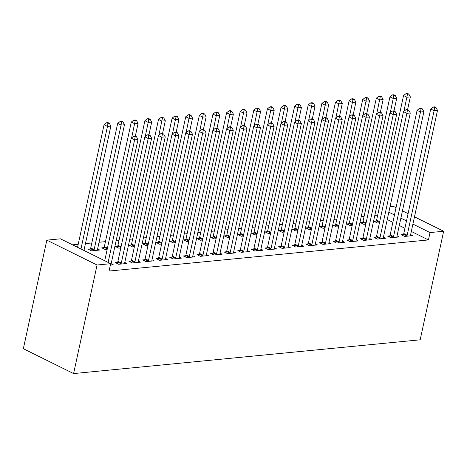 <?xml version="1.0" encoding="UTF-8"?>
<svg xmlns="http://www.w3.org/2000/svg" width="467" height="467" viewBox="0 0 467 467"><rect width="100%" height="100%" fill="white"/><g stroke="black" fill="none" stroke-linecap="round" stroke-linejoin="round"><path stroke-width="0.7" d="M377.698 215.112L374.814 215.398M364.085 216.443L361.201 216.723M350.472 217.768L347.588 218.048M336.859 219.093L333.975 219.373M323.246 220.418L320.362 220.698M309.633 221.743L306.743 222.029M296.02 223.074L293.13 223.354M282.407 224.399L279.517 224.68M268.794 225.724L265.904 226.005M255.18 227.05L252.291 227.33M241.567 228.375L238.678 228.661M227.954 229.706L225.065 229.986M214.341 231.031L211.452 231.311M200.728 232.356L197.839 232.636M187.115 233.681L184.226 233.961M173.502 235.006L170.613 235.292M159.889 236.337L157 236.617M146.276 237.662L143.387 237.942M132.663 238.987L129.773 239.267M119.05 240.312L116.16 240.593M105.437 241.637L99.068 242.262M91.824 242.968L85.455 243.587M78.211 244.294L72.595 244.842M390.015 206.706L393.412 206.379L396.045 207.681M411.316 231.457L428.443 239.933L109.08 271.047L110.673 263.686L60.436 238.818L46.823 240.149L23.35 348.709L73.588 373.577L420.177 339.807L443.65 231.247L430.037 232.572L412.91 224.096M362.62 222.415L360.419 222.631L363.811 224.312L365.836 224.113M389.776 235.858L387.575 236.074L390.967 237.75L399.133 236.956L397.026 235.911M335.394 225.065L333.193 225.281L336.584 226.962L338.61 226.764M362.55 238.509L360.349 238.725L363.74 240.406L371.907 239.606L369.8 238.567M308.167 227.721L305.967 227.937L309.358 229.612L311.384 229.42M335.324 241.165L333.123 241.375L336.514 243.056L344.681 242.262L342.574 241.217M280.941 230.371L278.741 230.587L282.132 232.268L284.158 232.07M308.097 243.815L305.897 244.031L309.288 245.712L317.455 244.912L315.348 243.873M253.715 233.027L251.515 233.237L254.906 234.919L256.932 234.726M280.871 246.465L278.665 246.681L282.062 248.362L290.229 247.568L288.121 246.523M226.489 235.677L224.288 235.893L227.68 237.575L229.706 237.376M253.645 249.121L251.439 249.337L254.836 251.012L263.003 250.219L260.895 249.174M199.263 238.333L197.056 238.544L200.454 240.225L202.48 240.026M226.419 251.771L224.213 251.987L227.61 253.669L235.777 252.875L233.669 251.83M172.037 240.984L169.83 241.2L173.228 242.881L175.253 242.682M199.193 254.427L196.986 254.638L200.384 256.319L208.551 255.525L206.443 254.48M144.811 243.634L142.604 243.85L146.002 245.531L148.027 245.333M171.967 257.078L169.76 257.294L173.158 258.975L181.324 258.175L179.217 257.136M117.585 246.29L115.378 246.506L118.776 248.181L120.801 247.989M144.741 259.734L142.534 259.944L145.932 261.625L154.098 260.831L151.991 259.786M90.359 248.94L88.152 249.156L91.55 250.837L99.716 250.043L97.609 248.999M117.515 262.384L115.308 262.6L118.706 264.281L126.872 263.481L124.765 262.442M404.912 228.287L399.279 225.497M392.875 222.327L387.242 219.537M110.37 265.093L113.259 264.807L111.152 263.767M83.996 250.324L85.835 251.392M131.128 261.059L128.921 261.269L132.319 262.95L140.485 262.156L138.378 261.111M103.972 247.615L101.765 247.831L105.163 249.512L107.188 249.314M158.354 258.403L156.147 258.619L159.545 260.3L167.711 259.506L165.604 258.461M131.198 244.965L128.991 245.175L132.389 246.856L134.414 246.658M185.58 255.753L183.373 255.969L186.771 257.644L194.937 256.85L192.83 255.811M158.424 242.309L156.217 242.525L159.615 244.206L161.64 244.007M212.806 253.096L210.599 253.312L213.997 254.994L222.164 254.2L220.056 253.155M185.65 239.659L183.443 239.875L186.841 241.55L188.866 241.357M240.032 250.446L237.826 250.662L241.223 252.343L249.39 251.544L247.282 250.505M212.876 237.002L210.675 237.218L214.067 238.9L216.093 238.701M267.258 247.796L265.052 248.006L268.449 249.687L276.616 248.893L274.508 247.849M240.102 234.352L237.901 234.568L241.293 236.249L243.319 236.051M294.484 245.14L292.278 245.356L295.675 247.037L303.842 246.237L301.735 245.198M267.328 231.696L265.128 231.912L268.519 233.593L270.545 233.395M321.71 242.49L319.51 242.706L322.901 244.381L331.068 243.587L328.961 242.542M294.554 229.046L292.354 229.262L295.745 230.943L297.771 230.745M348.937 239.834L346.736 240.05L350.127 241.731L358.294 240.937L356.187 239.892M321.781 226.396L319.58 226.606L322.971 228.287L324.997 228.089M376.163 237.183L373.962 237.399L377.354 239.081L385.52 238.281L383.413 237.242M349.007 223.74L346.806 223.956L350.197 225.637L352.223 225.438M403.389 234.533L401.188 234.743L404.58 236.425L412.746 235.631L410.639 234.586M376.233 221.089L374.032 221.305L377.424 222.981L379.449 222.788M406.506 220.926L400.873 218.136M394.469 214.966L388.836 212.176M443.65 231.247L414.486 216.811M408.082 213.641L402.449 210.85M428.443 239.933L430.037 232.572M110.673 263.686L97.06 265.017L73.588 373.577M46.823 240.149L97.06 265.017M108.11 262.419L134.613 139.849L138.016 139.516L111.082 264.083A1.961 1.249 116.3 0 0 111.035 264.76L111.058 265.022M104.719 260.738L131.221 138.168L134.613 139.849L135.132 136.849L136.492 136.72L135.138 136.043L133.778 136.177L135.132 136.849M133.778 136.177L131.221 138.168M138.016 139.516L136.492 136.72M83.967 250.47L110.86 126.072L107.457 126.405L104.065 124.724L77.563 247.3M107.976 123.411L109.336 123.276L107.982 122.605L106.622 122.739L107.976 123.411L107.457 126.405L80.954 248.975M109.336 123.276L110.86 126.072M104.065 124.724L106.622 122.739M120.906 264.065L121.046 263.785A1.961 1.249 116.3 0 0 121.292 263.09L148.226 138.518L151.629 138.191L124.695 262.758A1.961 1.249 116.3 0 0 124.648 263.435L124.671 263.697M116.989 263.429L117.655 262.104A1.961 1.249 116.3 0 0 117.9 261.409L144.834 136.837L148.226 138.518L148.745 135.523L150.105 135.389L148.751 134.718L147.391 134.852L148.745 135.523M147.391 134.852L144.834 136.837M151.629 138.191L150.105 135.389M134.519 262.74L134.659 262.46A1.961 1.249 116.3 0 0 134.905 261.765L161.839 137.193L165.242 136.86L138.308 261.432A1.961 1.249 116.3 0 0 138.261 262.11L138.285 262.372M130.602 262.104L131.268 260.779A1.961 1.249 116.3 0 0 131.513 260.084L158.447 135.512L161.839 137.193L162.358 134.198L163.719 134.064L162.364 133.393L161.004 133.527L162.358 134.198M161.004 133.527L158.447 135.512M165.242 136.86L163.719 134.064M97.515 250.254L97.492 249.991A1.961 1.249 -63.7 0 1 97.539 249.314L124.473 124.747L121.07 125.08L117.678 123.399L90.744 247.965A1.961 1.249 -63.7 0 1 90.499 248.666L89.833 249.991M121.589 122.08L122.949 121.951L121.595 121.28L120.235 121.408L121.589 122.08L121.07 125.08L94.136 249.647A1.961 1.249 -63.7 0 1 93.89 250.341L93.75 250.621M122.949 121.951L124.473 124.747M117.678 123.399L120.235 121.408M135.337 136.142L138.086 123.422L134.683 123.749L131.291 122.074L104.357 246.64A1.961 1.249 -63.7 0 1 104.112 247.335L103.446 248.66M135.202 120.755L136.562 120.626L135.208 119.949L133.848 120.083L135.202 120.755L131.636 137.841M136.562 120.626L138.086 123.422M131.291 122.074L133.848 120.083M148.132 261.409L148.273 261.135A1.961 1.249 116.3 0 0 148.518 260.434L175.452 135.868L178.855 135.535L151.921 260.107A1.961 1.249 116.3 0 0 151.874 260.784L151.898 261.047M144.215 260.779L144.881 259.454A1.961 1.249 116.3 0 0 145.126 258.759L172.06 134.187L175.452 135.868L175.971 132.873L177.332 132.739L175.977 132.068L174.617 132.202L175.971 132.873M174.617 132.202L172.06 134.187M178.855 135.535L177.332 132.739M161.745 260.084L161.886 259.81A1.961 1.249 116.3 0 0 162.131 259.109L189.065 134.543L192.468 134.21L165.534 258.776A1.961 1.249 116.3 0 0 165.487 259.454L165.511 259.716M157.828 259.454L158.494 258.128A1.961 1.249 116.3 0 0 158.739 257.428L185.673 132.862L189.065 134.543L189.584 131.548L190.945 131.414L189.59 130.742L188.23 130.871L189.584 131.548M188.23 130.871L185.673 132.862M192.468 134.21L190.945 131.414M148.95 134.817L151.699 122.091L148.296 122.424L144.904 120.743L117.97 245.315A1.961 1.249 -63.7 0 1 117.725 246.01L117.059 247.335M148.815 119.429L150.176 119.295L148.821 118.624L147.461 118.758L148.815 119.429L145.249 136.516M150.176 119.295L151.699 122.091M144.904 120.743L147.461 118.758M162.563 133.492L165.312 120.766L161.909 121.099L158.517 119.418L131.583 243.99A1.961 1.249 -63.7 0 1 131.338 244.685L130.672 246.01M162.428 118.104L163.789 117.97L162.434 117.299L161.074 117.433L162.428 118.104L158.862 135.185M163.789 117.97L165.312 120.766M158.517 119.418L161.074 117.433M175.358 258.759L175.499 258.479A1.961 1.249 116.3 0 0 175.744 257.784L202.678 133.212L206.081 132.885L179.147 257.451A1.961 1.249 116.3 0 0 179.1 258.128L179.124 258.391M171.442 258.123L172.107 256.803A1.961 1.249 116.3 0 0 172.352 256.103L199.286 131.536L202.678 133.212L203.198 130.217L204.558 130.089L203.203 129.412L201.843 129.546L203.198 130.217M201.843 129.546L199.286 131.536M206.081 132.885L204.558 130.089M176.176 132.167L178.925 119.441L175.522 119.774L172.13 118.093L145.196 242.659A1.961 1.249 -63.7 0 1 144.951 243.36L144.285 244.685M176.041 116.779L177.402 116.645L176.047 115.974L174.687 116.102L176.041 116.779L172.475 133.86M177.402 116.645L178.925 119.441M172.13 118.093L174.687 116.102M188.972 257.434L189.112 257.154A1.961 1.249 116.3 0 0 189.357 256.459L216.291 131.887L219.694 131.554L192.76 256.126A1.961 1.249 116.3 0 0 192.713 256.803L192.737 257.066M185.055 256.797L185.72 255.472A1.961 1.249 116.3 0 0 185.965 254.778L212.899 130.205L216.291 131.887L216.811 128.892L218.171 128.758L216.816 128.086L215.456 128.221L216.811 128.892M215.456 128.221L212.899 130.205M219.694 131.554L218.171 128.758M189.789 130.842L192.538 118.116L189.135 118.449L185.743 116.768L158.809 241.334A1.961 1.249 -63.7 0 1 158.564 242.034L157.899 243.354M189.655 115.448L191.021 115.32L189.66 114.648L188.3 114.777L189.655 115.448L186.088 132.535M191.021 115.32L192.538 118.116M185.743 116.768L188.3 114.777M202.585 256.109L202.725 255.828A1.961 1.249 116.3 0 0 202.97 255.134L229.904 130.562L233.307 130.229L206.373 254.801A1.961 1.249 116.3 0 0 206.326 255.478L206.35 255.741M198.668 255.472L199.333 254.147A1.961 1.249 116.3 0 0 199.578 253.453L226.513 128.88L229.904 130.562L230.424 127.567L231.784 127.433L230.429 126.761L229.069 126.896L230.424 127.567M229.069 126.896L226.513 128.88M233.307 130.229L231.784 127.433M216.198 254.778L216.338 254.503A1.961 1.249 116.3 0 0 216.583 253.803L243.517 129.236L246.92 128.904L219.986 253.476A1.961 1.249 116.3 0 0 219.939 254.153L219.963 254.416M212.281 254.147L212.946 252.822A1.961 1.249 116.3 0 0 213.191 252.127L240.126 127.555L243.517 129.236L244.037 126.242L245.397 126.108L244.043 125.436L242.682 125.57L244.037 126.242M242.682 125.57L240.126 127.555M246.92 128.904L245.397 126.108M229.811 253.453L229.951 253.178A1.961 1.249 116.3 0 0 230.196 252.478L257.13 127.911L260.533 127.579L233.599 252.145A1.961 1.249 116.3 0 0 233.553 252.822L233.576 253.085M225.894 252.822L226.559 251.497A1.961 1.249 116.3 0 0 226.804 250.797L253.739 126.23L257.13 127.911L257.65 124.911L259.01 124.782L257.656 124.111L256.295 124.24L257.65 124.911M256.295 124.24L253.739 126.23M260.533 127.579L259.01 124.782M243.424 252.127L243.564 251.847A1.961 1.249 116.3 0 0 243.809 251.153L270.743 126.58L274.147 126.253L247.212 250.82A1.961 1.249 116.3 0 0 247.166 251.497L247.189 251.76M239.507 251.491L240.172 250.166A1.961 1.249 116.3 0 0 240.417 249.471L267.352 124.905L270.743 126.58L271.263 123.586L272.623 123.457L271.269 122.78L269.908 122.914L271.263 123.586M269.908 122.914L267.352 124.905M274.147 126.253L272.623 123.457M257.037 250.802L257.177 250.522A1.961 1.249 116.3 0 0 257.422 249.827L284.356 125.255L287.76 124.922L260.825 249.495A1.961 1.249 116.3 0 0 260.779 250.172L260.802 250.435M253.12 250.166L253.785 248.841A1.961 1.249 116.3 0 0 254.03 248.146L280.965 123.574L284.356 125.255L284.876 122.261L286.242 122.126L284.882 121.455L283.522 121.589L284.876 122.261M283.522 121.589L280.965 123.574M287.76 124.922L286.242 122.126M270.65 249.471L270.79 249.197A1.961 1.249 116.3 0 0 271.035 248.502L297.969 123.93L301.373 123.597L274.438 248.17A1.961 1.249 116.3 0 0 274.392 248.847L274.415 249.109M266.733 248.841L267.398 247.516A1.961 1.249 116.3 0 0 267.644 246.821L294.578 122.249L297.969 123.93L298.489 120.935L299.855 120.801L298.495 120.13L297.135 120.264L298.489 120.935M297.135 120.264L294.578 122.249M301.373 123.597L299.855 120.801M284.263 248.146L284.403 247.872A1.961 1.249 116.3 0 0 284.654 247.171L311.582 122.605L314.986 122.272L288.057 246.845A1.961 1.249 116.3 0 0 288.005 247.522L288.028 247.779M280.346 247.516L281.011 246.191A1.961 1.249 116.3 0 0 281.257 245.496L308.191 120.924L311.582 122.605L312.102 119.61L313.468 119.476L312.108 118.805L310.748 118.939L312.102 119.61M310.748 118.939L308.191 120.924M314.986 122.272L313.468 119.476M297.876 246.821L298.016 246.541A1.961 1.249 116.3 0 0 298.267 245.846L325.195 121.28L328.599 120.947L301.67 245.514A1.961 1.249 116.3 0 0 301.618 246.191L301.641 246.453M293.959 246.191L294.624 244.866A1.961 1.249 116.3 0 0 294.87 244.165L321.804 119.599L325.195 121.28L325.715 118.279L327.081 118.151L325.721 117.48L324.361 117.608L325.715 118.279M324.361 117.608L321.804 119.599M328.599 120.947L327.081 118.151M311.489 245.496L311.629 245.216A1.961 1.249 116.3 0 0 311.88 244.521L338.808 119.949L342.212 119.622L315.283 244.188A1.961 1.249 116.3 0 0 315.231 244.866L315.254 245.128M307.572 244.86L308.238 243.535A1.961 1.249 116.3 0 0 308.483 242.84L335.417 118.274L338.808 119.949L339.328 116.954L340.694 116.82L339.334 116.149L337.974 116.283L339.328 116.954M337.974 116.283L335.417 118.274M342.212 119.622L340.694 116.82M203.402 129.511L206.151 116.791L202.748 117.118L199.356 115.442L172.422 240.009A1.961 1.249 -63.7 0 1 172.177 240.703L171.512 242.029M203.268 114.123L204.634 113.989L203.273 113.318L201.913 113.452L203.268 114.123L199.701 131.209M204.634 113.989L206.151 116.791M199.356 115.442L201.913 113.452M217.015 128.186L219.764 115.46L216.361 115.793L212.97 114.111L186.035 238.684A1.961 1.249 -63.7 0 1 185.79 239.378L185.125 240.703M216.881 112.798L218.247 112.664L216.886 111.992L215.526 112.127L216.881 112.798L213.314 129.884M218.247 112.664L219.764 115.46M212.97 114.111L215.526 112.127M230.628 126.861L233.377 114.135L229.974 114.468L226.583 112.786L199.648 237.359A1.961 1.249 -63.7 0 1 199.403 238.053L198.738 239.378M230.494 111.473L231.86 111.339L230.5 110.667L229.139 110.802L230.494 111.473L226.927 128.553M231.86 111.339L233.377 114.135M226.583 112.786L229.139 110.802M244.241 125.535L246.99 112.81L243.587 113.142L240.196 111.461L213.261 236.028A1.961 1.249 -63.7 0 1 213.016 236.728L212.351 238.053M244.107 110.148L245.473 110.014L244.113 109.342L242.752 109.471L244.107 110.148L240.546 127.228M245.473 110.014L246.99 112.81M240.196 111.461L242.752 109.471M257.854 124.21L260.604 111.485L257.2 111.817L253.809 110.136L226.874 234.703A1.961 1.249 -63.7 0 1 226.629 235.403L225.964 236.722M257.72 108.817L259.086 108.688L257.726 108.011L256.365 108.146L257.72 108.817L254.159 125.903M259.086 108.688L260.604 111.485M253.809 110.136L256.365 108.146M271.467 122.879L274.217 110.154L270.813 110.486L267.422 108.805L240.487 233.377A1.961 1.249 -63.7 0 1 240.242 234.072L239.577 235.397M271.333 107.492L272.699 107.357L271.339 106.686L269.979 106.82L271.333 107.492L267.772 124.578M272.699 107.357L274.217 110.154M267.422 108.805L269.979 106.82M285.08 121.554L287.83 108.829L284.426 109.161L281.035 107.48L254.101 232.052A1.961 1.249 -63.7 0 1 253.855 232.747L253.19 234.072M284.946 106.167L286.312 106.032L284.952 105.361L283.592 105.495L284.946 106.167L281.385 123.253M286.312 106.032L287.83 108.829M281.035 107.48L283.592 105.495M298.693 120.229L301.443 107.503L298.039 107.836L294.648 106.155L267.714 230.727A1.961 1.249 -63.7 0 1 267.468 231.422L266.803 232.747M298.559 104.841L299.925 104.707L298.565 104.036L297.205 104.17L298.559 104.841L294.998 121.922M299.925 104.707L301.443 107.503M294.648 106.155L297.205 104.17M312.306 118.904L315.056 106.178L311.652 106.511L308.261 104.83L281.327 229.396A1.961 1.249 -63.7 0 1 281.081 230.097L280.422 231.422M312.172 103.516L313.538 103.382L312.178 102.711L310.818 102.839L312.172 103.516L308.611 120.597M313.538 103.382L315.056 106.178M308.261 104.83L310.818 102.839M325.102 244.171L325.242 243.891A1.961 1.249 116.3 0 0 325.493 243.196L352.422 118.624L355.825 118.291L328.896 242.863A1.961 1.249 116.3 0 0 328.844 243.54L328.867 243.803M321.185 243.535L321.851 242.21A1.961 1.249 116.3 0 0 322.096 241.515L349.03 116.943L352.422 118.624L352.941 115.629L354.307 115.495L352.947 114.824L351.587 114.958L352.941 115.629M351.587 114.958L349.03 116.943M355.825 118.291L354.307 115.495M325.919 117.573L328.669 104.853L325.266 105.18L321.874 103.505L294.94 228.071A1.961 1.249 -63.7 0 1 294.695 228.766L294.035 230.091M325.785 102.185L327.151 102.057L325.791 101.38L324.431 101.514L325.785 102.185L322.224 119.272M327.151 102.057L328.669 104.853M321.874 103.505L324.431 101.514M338.715 242.84L338.855 242.566A1.961 1.249 116.3 0 0 339.106 241.871L366.035 117.299L369.438 116.966L342.509 241.538A1.961 1.249 116.3 0 0 342.457 242.215L342.48 242.478M334.798 242.21L335.464 240.884A1.961 1.249 116.3 0 0 335.709 240.19L362.643 115.618L366.035 117.299L366.554 114.304L367.92 114.17L366.56 113.499L365.2 113.633L366.554 114.304M365.2 113.633L362.643 115.618M369.438 116.966L367.92 114.17M339.532 116.248L342.282 103.522L338.879 103.855L335.487 102.174L308.553 226.746A1.961 1.249 -63.7 0 1 308.308 227.441L307.648 228.766M339.398 100.86L340.764 100.726L339.404 100.055L338.044 100.189L339.398 100.86L335.837 117.947M340.764 100.726L342.282 103.522M335.487 102.174L338.044 100.189M352.334 241.515L352.468 241.241A1.961 1.249 116.3 0 0 352.719 240.54L379.648 115.974L383.051 115.641L356.123 240.213A1.961 1.249 116.3 0 0 356.07 240.89L356.093 241.147M348.411 240.884L349.077 239.559A1.961 1.249 116.3 0 0 349.322 238.859L376.256 114.292L379.648 115.974L380.167 112.979L381.533 112.845L380.173 112.173L378.813 112.302L380.167 112.979M378.813 112.302L376.256 114.292M383.051 115.641L381.533 112.845M353.145 114.923L355.895 102.197L352.492 102.53L349.1 100.849L322.166 225.421A1.961 1.249 -63.7 0 1 321.921 226.116L321.261 227.441M353.011 99.535L354.377 99.401L353.017 98.73L351.657 98.864L353.011 99.535L349.45 116.622M354.377 99.401L355.895 102.197M349.1 100.849L351.657 98.864M365.947 240.19L366.081 239.91A1.961 1.249 116.3 0 0 366.332 239.215L393.261 114.648L396.664 114.316L369.736 238.882A1.961 1.249 116.3 0 0 369.683 239.559L369.706 239.822M362.024 239.553L362.69 238.234A1.961 1.249 116.3 0 0 362.935 237.534L389.869 112.967L393.261 114.648L393.78 111.648L395.146 111.52L393.786 110.848L392.426 110.977L393.78 111.648M392.426 110.977L389.869 112.967M396.664 114.316L395.146 111.52M366.758 113.598L369.508 100.872L366.105 101.205L362.713 99.524L335.779 224.096A1.961 1.249 -63.7 0 1 335.534 224.79L334.874 226.116M366.624 98.21L367.99 98.076L366.63 97.405L365.27 97.539L366.624 98.21L363.063 115.291M367.99 98.076L369.508 100.872M362.713 99.524L365.27 97.539M379.56 238.865L379.694 238.584A1.961 1.249 116.3 0 0 379.945 237.89L406.874 113.318L410.277 112.991L383.349 237.557A1.961 1.249 116.3 0 0 383.296 238.234L383.319 238.497M375.637 238.228L376.303 236.903A1.961 1.249 116.3 0 0 376.548 236.209L403.482 111.636L406.874 113.318L407.393 110.323L408.759 110.189L407.399 109.517L406.039 109.652L407.393 110.323M406.039 109.652L403.482 111.636M410.277 112.991L408.759 110.189M380.372 112.273L383.121 99.547L379.718 99.88L376.326 98.198L349.392 222.765A1.961 1.249 -63.7 0 1 349.147 223.465L348.487 224.79M380.243 96.879L381.603 96.751L380.243 96.079L378.883 96.208L380.243 96.879L376.676 113.966M381.603 96.751L383.121 99.547M376.326 98.198L378.883 96.208M393.173 237.54L393.307 237.259A1.961 1.249 116.3 0 0 393.558 236.565L420.487 111.992L423.89 111.66L396.962 236.232A1.961 1.249 116.3 0 0 396.909 236.909L396.932 237.172M389.256 236.903L389.916 235.578A1.961 1.249 116.3 0 0 390.161 234.883L417.095 110.311L420.487 111.992L421.006 108.998L422.372 108.864L421.012 108.192L419.652 108.326L421.006 108.998M419.652 108.326L417.095 110.311M423.89 111.66L422.372 108.864M393.985 110.942L396.734 98.222L393.331 98.549L389.939 96.873L363.005 221.44A1.961 1.249 -63.7 0 1 362.76 222.134L362.1 223.459M393.856 95.554L395.216 95.426L393.856 94.748L392.496 94.883L393.856 95.554L390.289 112.64M395.216 95.426L396.734 98.222M389.939 96.873L392.496 94.883M406.786 236.209L406.92 235.934A1.961 1.249 116.3 0 0 407.171 235.234L434.1 110.667L437.503 110.335L410.575 234.907A1.961 1.249 116.3 0 0 410.522 235.584L410.546 235.847M402.869 235.578L403.529 234.253A1.961 1.249 116.3 0 0 403.774 233.558L430.708 108.986L434.1 110.667L434.619 107.673L435.985 107.538L434.625 106.867L433.265 107.001L434.619 107.673M433.265 107.001L430.708 108.986M437.503 110.335L435.985 107.538M407.598 109.617L410.347 96.891L406.944 97.224L403.552 95.542L376.618 220.115A1.961 1.249 -63.7 0 1 376.373 220.809L375.713 222.134M407.469 94.229L408.829 94.095L407.469 93.423L406.109 93.558L407.469 94.229L403.902 111.315M408.829 94.095L410.347 96.891M403.552 95.542L406.109 93.558M121.046 263.785L117.655 262.104M121.292 263.09L117.9 261.409M134.659 262.46L131.268 260.779M134.905 261.765L131.513 260.084M90.744 247.965L94.136 249.647M90.499 248.666L93.89 250.341M104.357 246.64L107.433 248.164M104.112 247.335L107.276 248.905M148.273 261.135L144.881 259.454M148.518 260.434L145.126 258.759M161.886 259.81L158.494 258.128M162.131 259.109L158.739 257.428M117.97 245.315L121.046 246.839M117.725 246.01L120.889 247.58M131.583 243.99L134.665 245.514M131.338 244.685L134.502 246.255M175.499 258.479L172.107 256.803M175.744 257.784L172.352 256.103M145.196 242.659L148.278 244.188M144.951 243.36L148.115 244.924M189.112 257.154L185.72 255.472M189.357 256.459L185.965 254.778M158.809 241.334L161.891 242.858M158.564 242.034L161.728 243.599M202.725 255.828L199.333 254.147M202.97 255.134L199.578 253.453M216.338 254.503L212.946 252.822M216.583 253.803L213.191 252.127M229.951 253.178L226.559 251.497M230.196 252.478L226.804 250.797M243.564 251.847L240.172 250.166M243.809 251.153L240.417 249.471M257.177 250.522L253.785 248.841M257.422 249.827L254.03 248.146M270.79 249.197L267.398 247.516M271.035 248.502L267.644 246.821M284.403 247.872L281.011 246.191M284.654 247.171L281.257 245.496M298.016 246.541L294.624 244.866M298.267 245.846L294.87 244.165M311.629 245.216L308.238 243.535M311.88 244.521L308.483 242.84M172.422 240.009L175.504 241.532M172.177 240.703L175.341 242.274M186.035 238.684L189.117 240.207M185.79 239.378L188.954 240.949M199.648 237.359L202.731 238.882M199.403 238.053L202.567 239.618M213.261 236.028L216.344 237.557M213.016 236.728L216.18 238.293M226.874 234.703L229.957 236.226M226.629 235.403L229.793 236.967M240.487 233.377L243.57 234.901M240.242 234.072L243.406 235.642M254.101 232.052L257.183 233.576M253.855 232.747L257.019 234.317M267.714 230.727L270.796 232.251M267.468 231.422L270.632 232.986M281.327 229.396L284.409 230.926M281.081 230.097L284.245 231.661M325.242 243.891L321.851 242.21M325.493 243.196L322.096 241.515M294.94 228.071L298.022 229.595M294.695 228.766L297.858 230.336M338.855 242.566L335.464 240.884M339.106 241.871L335.709 240.19M308.553 226.746L311.635 228.27M308.308 227.441L311.471 229.011M352.468 241.241L349.077 239.559M352.719 240.54L349.322 238.859M322.166 225.421L325.248 226.944M321.921 226.116L325.085 227.686M366.081 239.91L362.69 238.234M366.332 239.215L362.935 237.534M335.779 224.096L338.861 225.619M335.534 224.79L338.698 226.355M379.694 238.584L376.303 236.903M379.945 237.89L376.548 236.209M349.392 222.765L352.474 224.288M349.147 223.465L352.311 225.03M393.307 237.259L389.916 235.578M393.558 236.565L390.161 234.883M363.005 221.44L366.087 222.963M362.76 222.134L365.924 223.705M406.92 235.934L403.529 234.253M407.171 235.234L403.774 233.558M376.618 220.115L379.7 221.638M376.373 220.809L379.537 222.38"/></g></svg>

